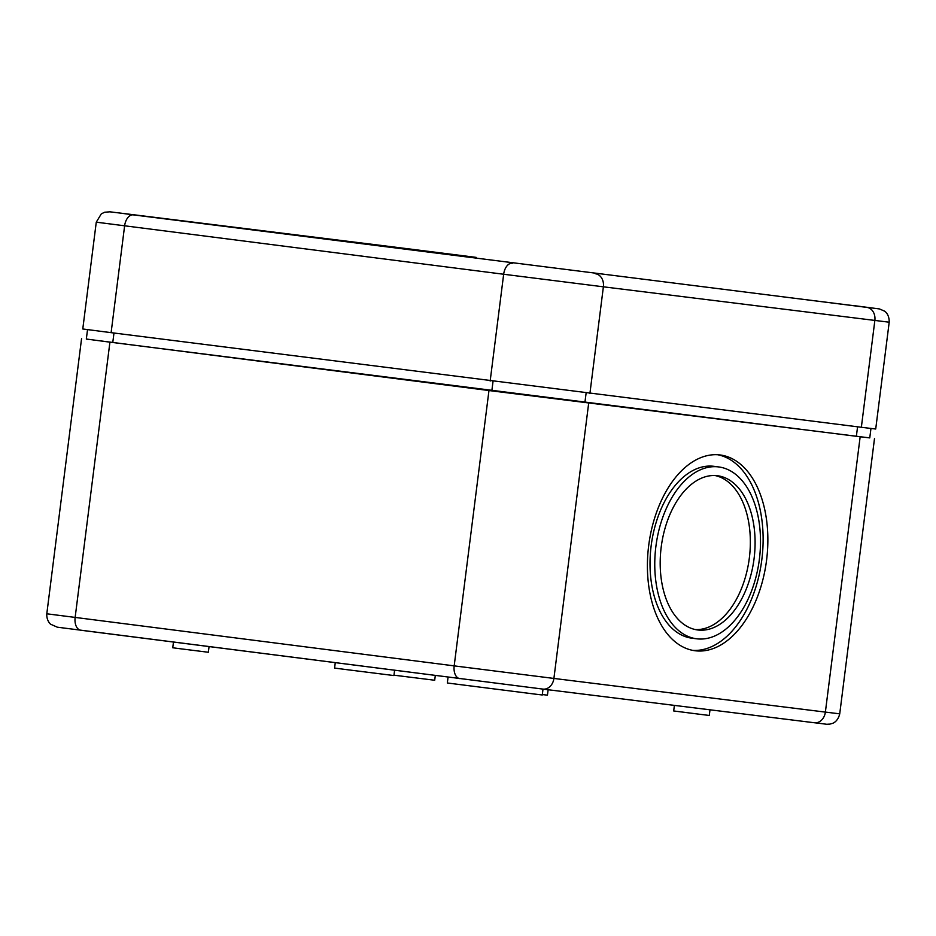 <?xml version="1.0" encoding="UTF-8"?>
<svg xmlns="http://www.w3.org/2000/svg" width="936" height="936" viewBox="0 0 936 936"><rect width="100%" height="100%" fill="white"/><g stroke="black" fill="none" stroke-linecap="round" stroke-linejoin="round"><path stroke-width="1.4" d="M87.528 329.624L86.323 339.078L491.821 390.897L869.766 437.908L870.96 428.466M86.334 339.031L109.921 342.155L75.137 617.479A11.957 7.196 97.3 0 0 80.765 630.232A11.957 7.196 97.3 0 0 80.788 630.232L542.927 689.095A11.957 9.547 97.1 0 1 542.927 689.095L57.318 627.19L50.766 624.277C51.188 624.815 46.344 621.141 46.8 613.794L454.182 665.87A11.957 7.196 97.3 0 0 459.81 678.612A11.957 7.196 97.3 0 0 459.833 678.623M588.685 403.112L553.901 678.436L825.376 712.097L860.161 436.773L109.921 342.155M860.161 436.773L869.766 437.861M448.075 677.114L447.326 682.987L535.158 694.126L542.272 694.98L543.009 689.107L814.402 722.756A11.957 9.547 -82.9 0 0 814.437 722.756A11.957 9.547 -82.9 0 0 825.376 712.097L839.732 713.829C837.825 721.995 832.303 723.481 832.35 723.423L829.729 724.148C823.832 724.218 832.408 724.85 814.437 722.756L542.962 689.095A11.957 9.547 97.1 0 0 553.901 678.436L454.182 665.87L488.966 390.546M648.695 545.548A98.689 59.389 97.3 0 0 695.132 650.754A98.689 59.389 97.3 0 0 766.549 560.383A98.689 59.389 97.3 0 0 720.135 454.966A98.689 59.389 97.3 0 0 648.695 545.548M173.464 642.061L172.75 647.77L179.829 648.695L208.342 652.263L209.067 646.6M542.318 694.547L547.443 695.167L548.122 689.738M335.263 662.711L334.585 668.07L346.402 669.603L393.927 675.558L394.594 670.293M674.388 705.393L673.686 710.962L699.426 714.238L709.289 715.455L710.003 709.804M393.974 675.184L434.702 680.25L435.298 675.488M692.78 650.368A98.689 59.389 97.3 0 0 761.81 559.775A98.689 59.389 97.3 0 0 717.748 454.744M718.602 466.924L713.864 466.315A86.638 52.135 97.3 0 0 651.152 545.84A86.638 52.135 97.3 0 0 691.926 638.2L696.665 638.797A86.638 52.135 97.3 0 0 759.353 559.459A86.638 52.135 97.3 0 0 718.602 466.924A86.638 52.135 97.3 0 0 655.89 546.448A86.638 52.135 97.3 0 0 696.665 638.797M695.425 629.577A77.746 46.788 97.3 0 0 749.315 558.184A77.746 46.788 97.3 0 0 715.092 475.535M661.202 547.104A77.746 46.788 97.3 0 0 697.788 629.986A77.746 46.788 97.3 0 0 754.053 558.78A77.746 46.788 97.3 0 0 717.479 475.734A77.746 46.788 97.3 0 0 661.202 547.104M589.891 393.623L603.381 286.814L889.2 322.206L875.71 429.016L861.354 427.284L874.856 320.475A11.957 9.547 -82.9 0 0 866.876 307.394L133.251 214.87A11.957 7.196 97.3 0 0 124.617 225.857L111.115 332.654L861.354 427.284M133.251 214.87L121.598 213.256A11.957 9.547 -82.9 0 0 121.563 213.244L109.828 211.817L104.68 212.226L101.31 213.853L96.268 222.171L82.777 328.981L111.115 332.654M141.453 215.888L214.695 225.073L141.453 215.888M791.973 297.94L865.215 307.125L791.973 297.94M856.37 436.293L857.563 426.804M584.895 402.632L586.1 393.155M491.821 390.897L493.026 381.42M112.776 342.506L113.981 333.029M121.598 213.256L476.19 257.388A11.957 7.196 97.3 0 0 476.19 257.388A11.957 7.196 97.3 0 0 476.167 257.388L393.073 246.905A11.957 9.547 -82.9 0 0 393.038 246.905A11.957 9.547 -82.9 0 0 393.015 246.905M889.2 322.206C889.387 313.829 884.415 311.009 884.438 311.091L879.454 308.938L855.235 305.779A11.957 7.196 97.3 0 0 855.212 305.779L866.876 307.394M512.296 263.262A11.957 7.196 97.3 0 0 503.662 274.248L96.268 222.171M595.401 273.745A11.957 9.547 -82.9 0 1 603.381 286.814L503.662 274.248L490.16 381.046M839.732 713.829L874.505 438.504M81.584 338.469L46.8 613.794M393.038 246.905L121.563 213.244"/></g></svg>
